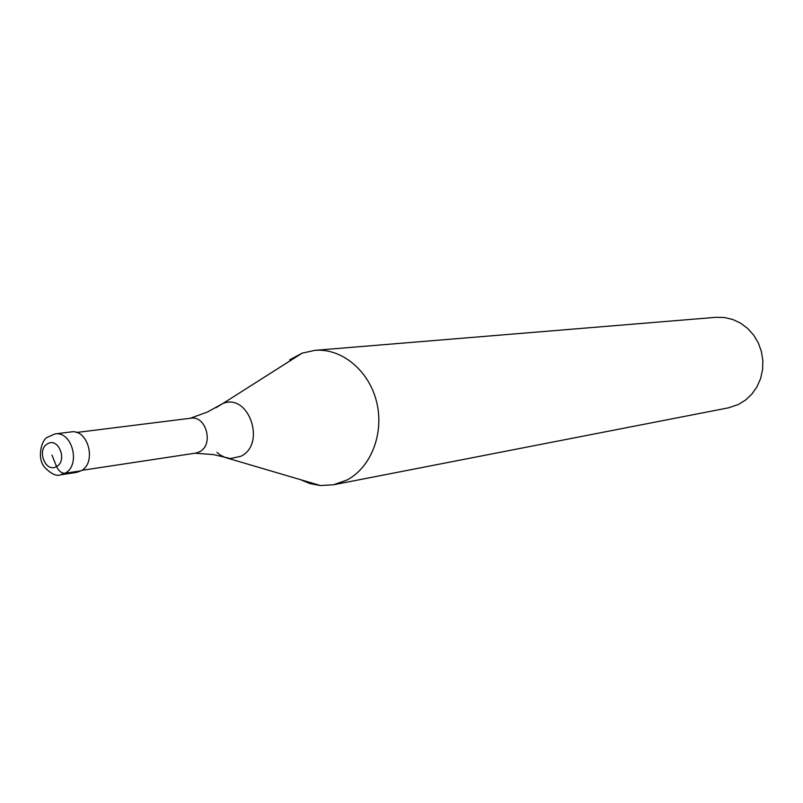<?xml version="1.0" encoding="UTF-8"?>
<svg xmlns="http://www.w3.org/2000/svg" width="803" height="803" viewBox="0 0 803 803"><rect width="100%" height="100%" fill="white"/><g stroke="black" fill="none" stroke-linecap="round" stroke-linejoin="round"><path stroke-width="1.2" d="M80.993 470.839L76.566 472.385L60.516 474.834L64.973 473.268L80.993 470.839C97.063 462.929 88.22 428.692 70.975 431.944L54.875 433.951C72.22 430.669 81.143 465.288 64.973 473.268C61.51 473.308 58.699 471.06 56.531 466.523C45.661 473.399 36.255 449.72 47.497 443.848C58.338 436.832 67.884 460.681 56.531 466.523L52.004 455.171M76.546 432.486L190.813 418.202C206.251 415.312 214.02 444.842 199.616 451.768L195.641 453.123L81.776 470.357M195.029 453.213L213.377 454.578L230.411 458.553L240.98 456.234C266.546 443.979 248.709 392.597 222.812 403.538L302.179 353.139L314.826 350.359C341.566 347.97 368.928 370.394 376.587 401.821C384.456 433.188 371.086 467.647 346.705 480.134L333.406 484.791L320.477 485.544L309.777 483.547L299.519 479.271M289.622 359.864L302.179 353.139M314.826 350.359L715.945 317.315L724.447 317.516L732.798 319.494L740.657 323.197L747.703 328.477L753.666 335.122L758.293 342.891L761.395 351.453L762.85 360.487L762.589 369.601L760.632 378.444L757.058 386.665L752.02 393.922L745.726 399.944L738.419 404.491L728.451 407.834L333.406 484.791M320.477 485.544L225.322 457.519L220.484 455.171L216.961 452.42M215.887 407.763L222.812 403.538L207.485 411.989L190.201 418.283M54.875 433.951L47.417 437.294C41.957 439.231 36.396 457.61 44.486 467.115C50.92 473.86 56.26 476.43 60.516 474.834"/></g></svg>

